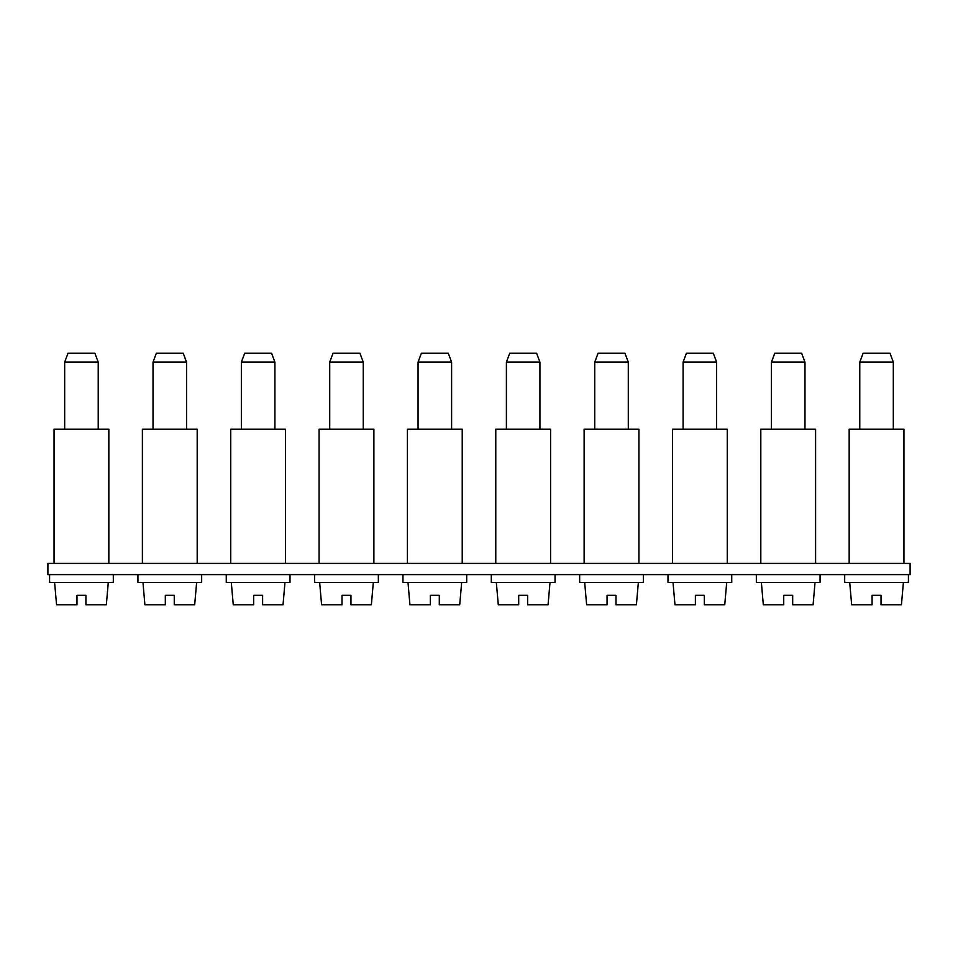 <?xml version="1.0" encoding="UTF-8"?>
<svg xmlns="http://www.w3.org/2000/svg" width="958" height="958" viewBox="0 0 958 958"><rect width="100%" height="100%" fill="white"/><g stroke="black" fill="none" stroke-linecap="round" stroke-linejoin="round"><path stroke-width="1.44" d="M910.1 574.62L47.9 574.62L47.9 563.436L910.1 563.436L910.1 574.62M859.781 362.136L863.134 353.191L889.97 353.191L893.323 362.136L859.781 362.136L859.781 429.244M900.101 582.44L849.71 582.44L851.674 604.809L872.079 604.809L872.079 595.301L881.025 595.301L881.025 604.809L901.43 604.809L903.394 582.44L900.101 582.44M872.079 604.809L872.079 595.301M881.025 604.809L881.025 595.301M908.423 574.62L908.423 582.428L844.681 582.428L844.681 574.62M903.945 563.436L903.945 429.244L849.159 429.244L849.159 563.436M815.605 563.436L815.605 429.244L760.808 429.244L760.808 563.436M727.266 563.436L727.266 429.244L672.468 429.244L672.468 563.436M638.914 563.436L638.914 429.244L584.117 429.244L584.117 563.436M550.575 563.436L550.575 429.244L495.777 429.244L495.777 563.436M462.223 563.436L462.223 429.244L407.425 429.244L407.425 563.436M373.883 563.436L373.883 429.244L319.086 429.244L319.086 563.436M285.532 563.436L285.532 429.244L230.734 429.244L230.734 563.436M197.192 563.436L197.192 429.244L142.395 429.244L142.395 563.436M108.841 563.436L108.841 429.244L54.055 429.244L54.055 563.436M771.43 362.136L774.783 353.191L801.63 353.191L804.983 362.136L771.43 362.136L771.43 429.244M811.761 582.44L761.37 582.44L763.322 604.809L783.728 604.809L783.728 595.301L792.685 595.301L792.685 604.809L813.091 604.809L815.042 582.44L811.761 582.44M783.728 604.809L783.728 595.301M792.685 604.809L792.685 595.301M820.072 574.62L820.072 582.428L756.341 582.428L756.341 574.62M683.09 362.136L686.443 353.191L713.279 353.191L716.632 362.136L683.09 362.136L683.09 429.244M723.41 582.44L673.019 582.44L674.983 604.809L695.388 604.809L695.388 595.301L704.334 595.301L704.334 604.809L724.739 604.809L726.703 582.44L723.41 582.44M695.388 604.809L695.388 595.301M704.334 604.809L704.334 595.301M731.732 574.62L731.732 582.428L667.989 582.428L667.989 574.62M594.738 362.136L598.103 353.191L624.939 353.191L628.292 362.136L594.738 362.136L594.738 429.244M635.07 582.44L584.679 582.44L586.631 604.809L607.049 604.809L607.049 595.301L615.994 595.301L615.994 604.809L636.399 604.809L638.351 582.44L635.07 582.44M607.049 604.809L607.049 595.301M615.994 604.809L615.994 595.301M643.393 574.62L643.393 582.428L579.65 582.428L579.65 574.62M506.399 362.136L509.752 353.191L536.588 353.191L539.941 362.136L506.399 362.136L506.399 429.244M546.731 582.44L496.328 582.44L498.292 604.809L518.697 604.809L518.697 595.301L527.642 595.301L527.642 604.809L548.06 604.809L550.012 582.44L546.731 582.44M518.697 604.809L518.697 595.301M527.642 604.809L527.642 595.301M555.041 574.62L555.041 582.428L491.298 582.428L491.298 574.62M418.059 362.136L421.412 353.191L448.248 353.191L451.601 362.136L418.059 362.136L418.059 429.244M458.379 582.44L407.988 582.44L409.94 604.809L430.358 604.809L430.358 595.301L439.303 595.301L439.303 604.809L459.708 604.809L461.672 582.44L458.379 582.44M430.358 604.809L430.358 595.301M439.303 604.809L439.303 595.301M466.702 574.62L466.702 582.428L402.959 582.428L402.959 574.62M329.708 362.136L333.061 353.191L359.897 353.191L363.262 362.136L329.708 362.136L329.708 429.244M370.039 582.44L319.649 582.44L321.601 604.809L342.006 604.809L342.006 595.301L350.951 595.301L350.951 604.809L371.369 604.809L373.321 582.44L370.039 582.44M342.006 604.809L342.006 595.301M350.951 604.809L350.951 595.301M378.35 574.62L378.35 582.428L314.607 582.428L314.607 574.62M241.368 362.136L244.721 353.191L271.557 353.191L274.91 362.136L241.368 362.136L241.368 429.244M281.688 582.44L231.297 582.44L233.261 604.809L253.666 604.809L253.666 595.301L262.612 595.301L262.612 604.809L283.017 604.809L284.981 582.44L281.688 582.44M253.666 604.809L253.666 595.301M262.612 604.809L262.612 595.301M290.011 574.62L290.011 582.428L226.268 582.428L226.268 574.62M153.017 362.136L156.37 353.191L183.218 353.191L186.571 362.136L153.017 362.136L153.017 429.244M193.348 582.44L142.958 582.44L144.909 604.809L165.315 604.809L165.315 595.301L174.272 595.301L174.272 604.809L194.678 604.809L196.629 582.44L193.348 582.44M165.315 604.809L165.315 595.301M174.272 604.809L174.272 595.301M201.659 574.62L201.659 582.428L137.928 582.428L137.928 574.62M64.677 362.136L68.03 353.191L94.866 353.191L98.219 362.136L64.677 362.136L64.677 429.244M104.997 582.44L54.606 582.44L56.57 604.809L76.975 604.809L76.975 595.301L85.921 595.301L85.921 604.809L106.326 604.809L108.29 582.44L104.997 582.44M76.975 604.809L76.975 595.301M85.921 604.809L85.921 595.301M113.319 574.62L113.319 582.428L49.576 582.428L49.576 574.62M893.323 362.136L893.323 429.244M804.983 362.136L804.983 429.244M716.632 362.136L716.632 429.244M628.292 362.136L628.292 429.244M539.941 362.136L539.941 429.244M451.601 362.136L451.601 429.244M363.262 362.136L363.262 429.244M274.91 362.136L274.91 429.244M186.571 362.136L186.571 429.244M98.219 362.136L98.219 429.244"/></g></svg>
